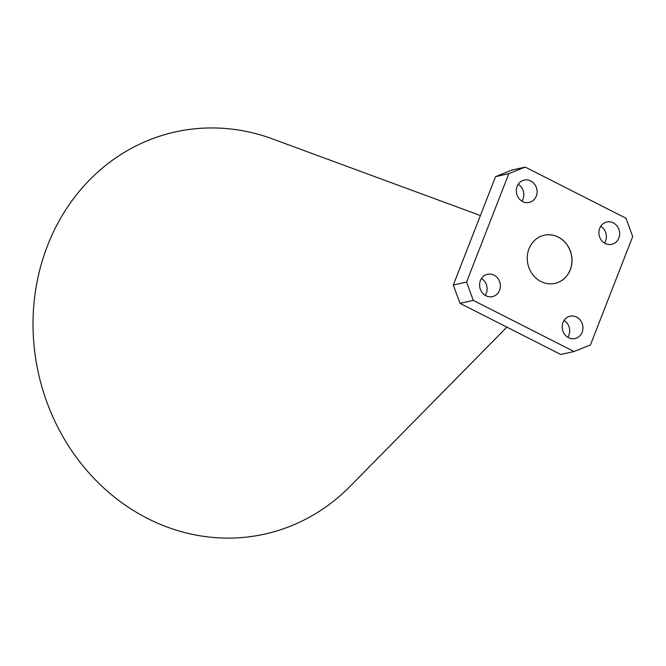 <?xml version="1.0" encoding="UTF-8"?>
<svg xmlns="http://www.w3.org/2000/svg" width="666" height="666" viewBox="0 0 666 666"><rect width="100%" height="100%" fill="white"/><g stroke="black" fill="none" stroke-linecap="round" stroke-linejoin="round"><path stroke-width="1" d="M570.279 269.788A24.675 22.269 77.4 0 0 566.633 244.164A24.675 22.269 77.4 0 0 544.247 235.231A24.675 22.269 77.4 0 0 528.987 248.826A24.675 22.269 77.4 0 0 532.625 274.459A24.675 22.269 77.4 0 0 555.019 283.383A24.675 22.269 77.4 0 0 570.279 269.788M554.978 283.391A24.675 22.269 77.4 0 0 570.196 269.805A24.675 22.269 77.4 0 0 566.566 244.197A24.675 22.269 77.4 0 0 544.205 235.24M480.386 215.543L272.444 138.894A205.994 185.931 77.4 0 0 47.569 245.504A205.994 185.931 77.4 0 0 114.577 497.211A205.994 185.931 77.4 0 0 350.125 486.313L506.868 327.131M582.142 332.226A11.447 10.331 77.4 0 0 580.452 320.338A11.447 10.331 77.4 0 0 570.063 316.192A11.447 10.331 77.4 0 0 562.986 322.502A11.447 10.331 77.4 0 0 564.668 334.39A11.447 10.331 77.4 0 0 575.058 338.536A11.447 10.331 77.4 0 0 582.142 332.226M567.807 337.262A11.447 10.331 77.4 0 0 568.872 335.198A11.447 10.331 77.4 0 0 564.044 320.438M536.28 196.112A11.447 10.331 77.4 0 0 534.59 184.224A11.447 10.331 77.4 0 0 524.2 180.078A11.447 10.331 77.4 0 0 517.124 186.388A11.447 10.331 77.4 0 0 518.814 198.277A11.447 10.331 77.4 0 0 529.204 202.422A11.447 10.331 77.4 0 0 536.28 196.112M521.953 201.149A11.447 10.331 77.4 0 0 523.01 199.084A11.447 10.331 77.4 0 0 518.19 184.324M499.558 290.301A11.447 10.331 77.4 0 0 497.868 278.405A11.447 10.331 77.4 0 0 487.479 274.267A11.447 10.331 77.4 0 0 480.402 280.569A11.447 10.331 77.4 0 0 482.092 292.466A11.447 10.331 77.4 0 0 492.482 296.611A11.447 10.331 77.4 0 0 499.558 290.301M485.231 295.329A11.447 10.331 77.4 0 0 486.297 293.265A11.447 10.331 77.4 0 0 481.468 278.505M618.864 238.045A11.447 10.331 77.4 0 0 617.174 226.149A11.447 10.331 77.4 0 0 606.784 222.011A11.447 10.331 77.4 0 0 599.7 228.313A11.447 10.331 77.4 0 0 601.39 240.21A11.447 10.331 77.4 0 0 611.779 244.355A11.447 10.331 77.4 0 0 618.864 238.045M604.528 243.073A11.447 10.331 77.4 0 0 605.594 241.009A11.447 10.331 77.4 0 0 600.765 226.249M590.434 344.955L632.7 236.555L625.99 218.248L525.241 167.091L508.824 173.66L466.566 282.059L473.276 300.374L574.025 351.523L590.434 344.955M508.824 173.66L495.562 176.632L511.971 170.055L525.241 167.091M495.562 176.632L453.296 285.031L466.566 282.059M473.276 300.374L460.006 303.338L560.755 354.487L574.025 351.523M460.006 303.338L453.296 285.031"/></g></svg>
